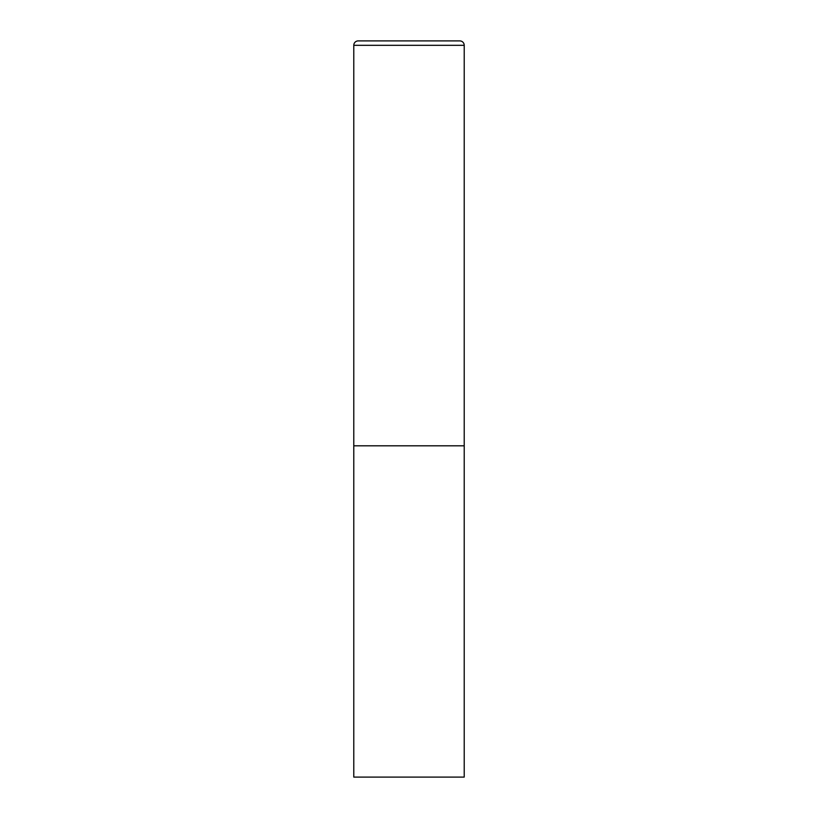 <?xml version="1.0" encoding="UTF-8"?>
<svg xmlns="http://www.w3.org/2000/svg" width="818" height="818" viewBox="0 0 818 818"><rect width="100%" height="100%" fill="white"/><g stroke="black" fill="none" stroke-linecap="round" stroke-linejoin="round"><path stroke-width="1.23" d="M353.785 45.317L353.785 777.1L464.215 777.1L464.215 445.81L353.785 445.81L464.215 445.81L464.215 45.317A4.417 4.417 0 0 0 459.798 40.9L358.202 40.9A4.417 4.417 0 0 0 353.785 45.317L464.215 45.317"/></g></svg>
